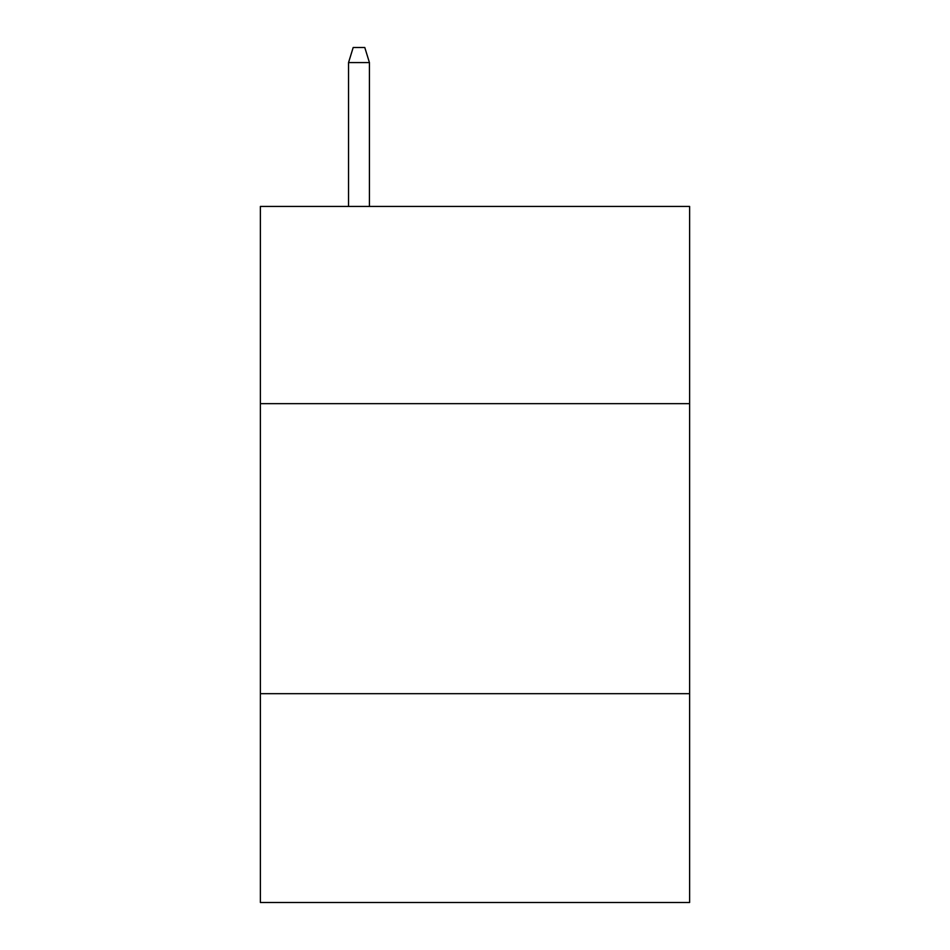 <?xml version="1.0" encoding="UTF-8"?>
<svg xmlns="http://www.w3.org/2000/svg" width="950" height="950" viewBox="0 0 950 950"><rect width="100%" height="100%" fill="white"/><g stroke="black" fill="none" stroke-linecap="round" stroke-linejoin="round"><path stroke-width="1.43" d="M689.617 403.655L689.617 206.435L260.383 206.435L260.383 403.655L689.617 403.655L689.617 902.5L260.383 902.5L260.383 403.655M689.617 693.678L260.383 693.678M369.431 206.435L369.431 62.581L348.543 62.581L348.543 206.435M348.543 62.581L353.186 47.5L364.788 47.5L369.431 62.581"/></g></svg>
